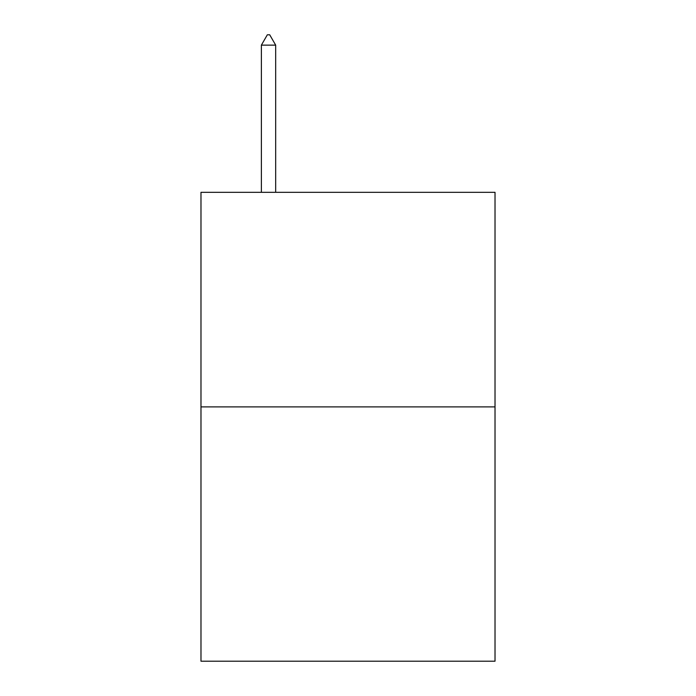 <?xml version="1.0" encoding="UTF-8"?>
<svg xmlns="http://www.w3.org/2000/svg" width="696" height="696" viewBox="0 0 696 696"><rect width="100%" height="100%" fill="white"/><g stroke="black" fill="none" stroke-linecap="round" stroke-linejoin="round"><path stroke-width="1.04" d="M495.021 406.89L495.021 192.314L200.979 192.314L200.979 661.2L495.021 661.2L495.021 406.89L200.979 406.89M275.677 45.136L269.717 34.8L267.334 34.8L261.374 45.136L275.677 45.136L275.677 192.314M261.374 45.136L261.374 192.314"/></g></svg>
